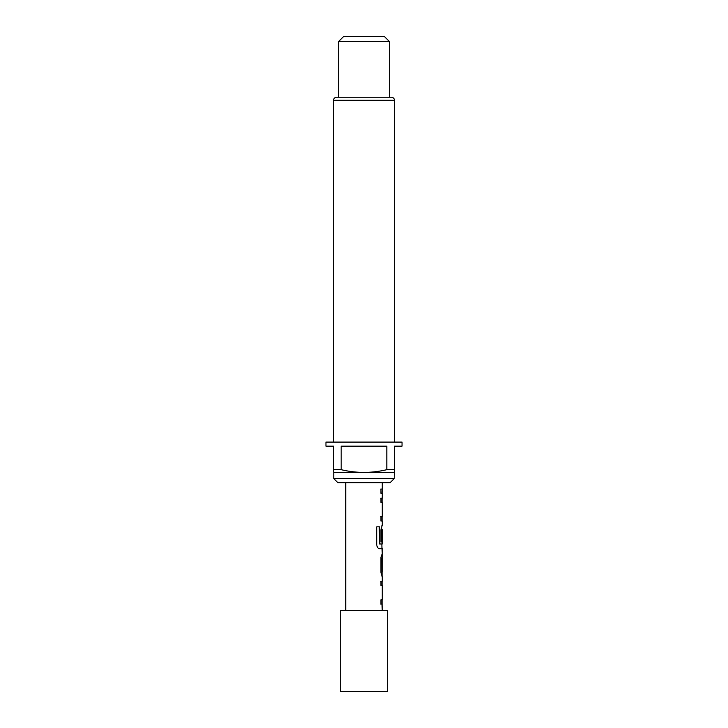 <?xml version="1.0" encoding="UTF-8"?>
<svg xmlns="http://www.w3.org/2000/svg" width="728" height="728" viewBox="0 0 728 728"><rect width="100%" height="100%" fill="white"/><g stroke="black" fill="none" stroke-linecap="round" stroke-linejoin="round"><path stroke-width="1.09" d="M380.744 581.208L382.054 581.208L382.054 585.467M382.054 599.808L382.054 604.067L380.744 604.067M382.009 557.785L382.054 576.385L380.926 572.408L380.926 557.493L382.264 553.526L382.091 572.126L382.264 557.785M381.809 525.834L381.854 542.023L380.926 542.023L380.926 529.811L382.018 525.834M381.854 543.971L381.963 548.694M382.255 553.526L382.054 548.694M380.744 498.143L382.054 498.143L382.054 502.402M380.744 516.744L382.054 516.744L382.054 521.002M382.255 525.834L382.255 521.002L380.926 521.002L380.926 516.744L382.255 516.744L382.255 502.402L380.926 502.402L380.926 498.143L382.255 498.143L382.255 493.32L380.926 493.32L380.935 489.061L382.255 489.061L382.045 493.32M387.323 610.464L340.677 610.464L340.677 691.6L387.323 691.6L387.323 610.464M394.43 442.096L394.43 100.3A3.039 3.039 0 0 0 391.382 97.252L336.618 97.252A3.039 3.039 0 0 0 333.57 100.3L333.57 442.096M394.221 478.605L390.172 482.664L337.828 482.664L333.779 478.605L394.221 478.605L394.43 469.678L386.823 469.678L386.823 446.155L341.177 446.155L341.177 469.678C356.32 473.309 371.535 473.309 386.823 469.678M333.779 478.605L333.779 472.527L394.221 472.527M333.779 472.527L333.57 469.678L341.177 469.678M333.57 469.678L333.57 446.155L325.962 446.155L325.962 442.096L402.038 442.096L402.038 446.155L394.43 446.155L394.43 469.678M343.716 36.4L384.284 36.4L389.353 41.469L338.647 41.469L343.716 36.4M389.353 97.252L389.353 41.469M338.647 97.252L338.647 41.469M345.745 482.664L345.745 610.464M382.018 604.067L382.255 610.464M382.255 604.067L380.926 604.067L380.926 599.808L382.255 599.808L382.255 585.467L380.926 585.467L380.926 581.208L382.018 581.208M382.255 576.385L382.255 581.208M382.255 548.694L379.279 548.694C377.877 548.412 377.031 547.092 376.758 544.717L376.758 526.826L379.434 526.826L379.588 543.971L382.255 543.971L382.255 529.629L382.054 542.023M382.255 482.664L382.255 489.061M380.744 489.061L382.045 489.061M377.759 526.826L379.261 526.826L379.588 543.971M394.43 100.3L333.57 100.3"/></g></svg>
